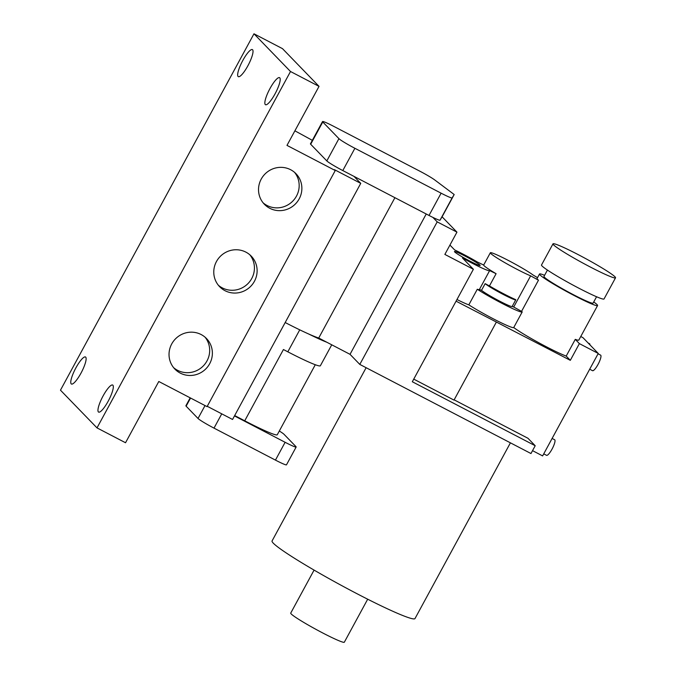 <?xml version="1.0" encoding="UTF-8"?>
<svg xmlns="http://www.w3.org/2000/svg" width="676" height="676" viewBox="0 0 676 676"><rect width="100%" height="100%" fill="white"/><g stroke="black" fill="none" stroke-linecap="round" stroke-linejoin="round"><path stroke-width="1.01" d="M598.066 353.801L600.609 355.128A8.771 2.003 117.5 0 1 598.032 364.423A8.771 2.003 117.5 0 1 592.514 370.685L589.7 369.214M552.106 438.445L554.658 439.772A8.771 2.003 117.5 0 1 552.072 449.058A8.771 2.003 117.5 0 1 546.563 455.328L543.741 453.858M590.207 266.961A35.583 2.628 28.5 0 0 615.532 277.802A35.583 2.628 28.5 0 0 578.31 254.683A35.583 2.628 28.5 0 0 552.993 243.85A35.583 2.628 28.5 0 0 590.207 266.961M552.993 243.85L541.501 265.009A35.583 2.628 28.5 0 0 578.715 288.12A35.583 2.628 28.5 0 0 604.04 298.961L615.532 277.802M547.425 270.07L543.969 276.442A27.953 2.062 28.5 0 0 573.214 294.601A27.953 2.062 28.5 0 0 593.106 303.118L596.562 296.756M75.898 367.871A15.252 3.49 117.5 0 1 85.489 356.979A15.252 3.49 117.5 0 1 80.993 373.135A15.252 3.49 117.5 0 1 71.403 384.027A15.252 3.49 117.5 0 1 75.898 367.871M103.09 395.933A15.252 3.49 117.5 0 1 112.681 385.041A15.252 3.49 117.5 0 1 108.185 401.198A15.252 3.49 117.5 0 1 98.595 412.09A15.252 3.49 117.5 0 1 103.09 395.933M269.977 88.556A15.252 3.49 117.5 0 1 279.568 77.664A15.252 3.49 117.5 0 1 275.073 93.82A15.252 3.49 117.5 0 1 265.482 104.712A15.252 3.49 117.5 0 1 269.977 88.556M242.794 60.494A15.252 3.49 117.5 0 1 252.385 49.602A15.252 3.49 117.5 0 1 247.889 65.758A15.252 3.49 117.5 0 1 238.298 76.65A15.252 3.49 117.5 0 1 242.794 60.494M464.86 255.976A14.61 1.082 28.5 0 0 454.458 251.523A14.61 1.082 28.5 0 0 469.744 261.02A14.61 1.082 28.5 0 0 480.137 265.474A14.61 1.082 28.5 0 0 464.86 255.976M454.145 399.846L527.99 438.285L535.206 445.738L412.318 381.754L473.386 269.276L462.418 257.945A25.418 1.876 28.5 0 0 489.635 270.62L479.352 289.556A25.418 1.876 28.5 0 0 479.368 289.522A25.418 1.876 28.5 0 1 477.29 289.26A29.229 2.155 28.5 0 0 505.158 304.969A29.229 2.155 28.5 0 0 522.202 311.94A29.229 2.155 28.5 0 0 522.218 311.906A33.039 2.442 -151.5 0 1 521.551 311.374L513.709 307.022A25.418 1.876 -151.5 0 1 512.205 306.389M537.53 277.65L533.001 274.963A25.418 1.876 28.5 0 0 508.428 260.497A25.418 1.876 28.5 0 0 490.337 252.756A25.418 1.876 28.5 0 0 516.92 269.268A25.418 1.876 28.5 0 0 530.643 275.842L538.485 280.194A33.039 2.442 -151.5 0 1 537.082 278.47L539.507 274.017A33.039 2.442 28.5 0 0 574.059 295.48A33.039 2.442 28.5 0 0 597.576 305.544A33.039 2.442 28.5 0 0 593.731 301.978M489.635 270.62A25.418 1.876 28.5 0 0 489.644 270.594L496.099 273.695A25.418 1.876 -151.5 0 1 483.67 265.043L477.222 261.933A25.418 1.876 28.5 0 0 463.052 254.108A25.418 1.876 28.5 0 0 454.627 249.909L449.937 245.067M201.161 334.552A21.987 21.336 135.9 0 0 173.58 341.059A21.987 21.336 135.9 0 0 174.915 369.121A21.987 21.336 135.9 0 0 180.239 373.093A21.987 21.336 135.9 0 0 207.828 366.586A21.987 21.336 135.9 0 0 206.493 338.524A21.987 21.336 135.9 0 0 201.161 334.552M173.631 367.668A21.987 21.336 135.9 0 0 177.543 370.304A21.987 21.336 135.9 0 0 204.507 364.584A21.987 21.336 135.9 0 0 205.081 337.197M245.912 252.14A21.987 21.336 135.9 0 0 218.323 258.646A21.987 21.336 135.9 0 0 219.658 286.709A21.987 21.336 135.9 0 0 224.99 290.68A21.987 21.336 135.9 0 0 252.57 284.173A21.987 21.336 135.9 0 0 251.235 256.111A21.987 21.336 135.9 0 0 245.912 252.14M218.382 285.255A21.987 21.336 135.9 0 0 222.294 287.892A21.987 21.336 135.9 0 0 249.258 282.171A21.987 21.336 135.9 0 0 249.824 254.784M290.655 169.727A21.987 21.336 135.9 0 0 263.074 176.233A21.987 21.336 135.9 0 0 264.409 204.296A21.987 21.336 135.9 0 0 269.732 208.267A21.987 21.336 135.9 0 0 297.322 201.761A21.987 21.336 135.9 0 0 295.987 173.698A21.987 21.336 135.9 0 0 290.655 169.727M263.125 202.842A21.987 21.336 135.9 0 0 267.037 205.479A21.987 21.336 135.9 0 0 294.001 199.758A21.987 21.336 135.9 0 0 294.575 172.372M481.515 290.325L485.14 283.65L489.449 285.948A25.418 1.876 28.5 0 0 503.62 293.773A25.418 1.876 28.5 0 0 515.78 299.688A17.787 1.31 28.5 0 1 515.78 299.806L512.154 306.481A17.787 1.31 28.5 0 1 498.449 300.516A17.787 1.31 28.5 0 1 481.515 290.325L479.377 289.505M456.959 299.527A25.418 1.876 28.5 0 0 468.823 304.851A29.229 2.155 28.5 0 0 496.699 320.559A29.229 2.155 28.5 0 0 513.743 327.53A33.039 2.442 28.5 0 0 546.242 346.712A33.039 2.442 28.5 0 0 566.201 356.075L570.316 360.325L456.072 301.175M597.576 305.544L578.825 340.07A33.039 2.442 -151.5 0 1 575.268 339.369L566.201 356.075M510.422 442.831L415.005 618.565A81.323 6.008 -151.5 0 1 357.131 593.79A81.323 6.008 -151.5 0 1 272.065 540.952L366.13 367.71M367.685 599.206L344.337 642.2A30.496 2.248 -151.5 0 1 322.629 632.913A30.496 2.248 -151.5 0 1 290.731 613.098L314.078 570.096M580.76 336.513L582.965 337.662L598.26 353.447L542.625 455.911L532.544 450.655M535.206 445.738L530.973 453.537L359.801 364.415L350.033 354.334L318.726 338.025A53.37 3.938 -151.5 0 1 308.602 333.961A53.37 3.938 -151.5 0 1 285.188 322.528M544.594 275.301A33.039 2.442 28.5 0 0 539.507 274.017M513.743 327.53A29.229 2.155 28.5 0 0 513.752 327.505L522.202 311.94M477.29 289.26L468.823 304.851M496.336 322.139L454.01 400.099L413.737 379.126M207.253 406.293L232.552 419.466L360.747 183.357L353.996 176.385L342.8 170.563A15.506 1.141 28.5 0 1 326.821 160.913L310.681 144.25L322.773 121.984A15.506 1.141 -151.5 0 1 322.536 121.553A15.506 1.141 -151.5 0 1 333.572 126.277L419.788 171.163A15.506 1.141 28.5 0 1 434.795 179.993L454.179 194.527L442.087 216.802L456.951 232.147L444.859 254.421L473.386 269.276M335.262 170.529L286.987 145.391L319.03 86.367L290.503 71.512L97.006 427.891L125.533 442.746L158.792 381.492L207.067 406.631L335.262 170.529L334.417 169.651L360.747 183.357M312.337 140.338L294.897 130.823M331.747 344.811L320.373 365.75A45.748 3.38 -151.5 0 1 287.815 351.816L283.43 349.526L244.729 420.802L234.673 415.563M456.951 232.147L437.203 221.863L359.801 364.415M437.203 221.863L432.877 217.402A15.506 1.141 -151.5 0 1 429.015 215.45L441.107 193.175A15.506 1.141 28.5 0 0 452.143 197.899L440.051 220.173A15.506 1.141 -151.5 0 1 432.877 217.402M426.226 213.996L350.033 354.334M322.773 121.984L338.921 138.639A15.506 1.141 28.5 0 0 354.892 148.289L441.107 193.175M454.179 194.527L452.143 197.899M394.919 197.696L318.726 338.025M97.006 427.891L60.468 390.179L253.973 33.8L282.5 48.655L319.03 86.367M310.681 144.25A15.506 1.141 -151.5 0 1 310.445 143.827L322.536 121.553M290.503 71.512L253.973 33.8M353.996 176.385L429.015 215.45M442.087 216.802L440.051 220.173M326.804 342.233A45.748 3.38 -151.5 0 1 308.602 333.961M315.295 364.727L277.287 434.736A45.748 3.38 -151.5 0 1 244.729 420.802M279.315 431.009A15.506 1.141 -151.5 0 1 284.021 434.305L295.919 446.582A15.506 1.141 -151.5 0 1 296.156 447.013A15.506 1.141 -151.5 0 1 285.12 442.29L234.479 415.926M296.156 447.013L286.48 464.834A15.506 1.141 -151.5 0 1 275.453 460.111L214.005 428.119A15.506 1.141 -151.5 0 1 198.026 418.469L186.128 406.191A15.506 1.141 -151.5 0 1 185.892 405.769L190.193 397.843M598.26 353.447L579.383 343.619L570.316 360.325M485.14 283.65A17.787 1.31 28.5 0 0 502.074 293.832A17.787 1.31 28.5 0 0 515.78 299.806M575.268 339.369L579.383 343.619M588.103 342.969L589.565 343.729A8.771 2.003 117.5 0 1 589.937 344.861M538.485 280.194L521.551 311.374M530.643 275.842L513.709 307.022M496.099 273.695L489.449 285.948M342.8 170.563L354.892 148.289M326.821 160.913L338.921 138.639M287.815 351.816L299.747 329.837M275.453 460.111L285.12 442.29M214.005 428.119L221.753 413.839M198.026 418.469L205.031 405.566M186.128 406.191L190.564 398.029M490.337 252.756L483.661 265.06"/></g></svg>
